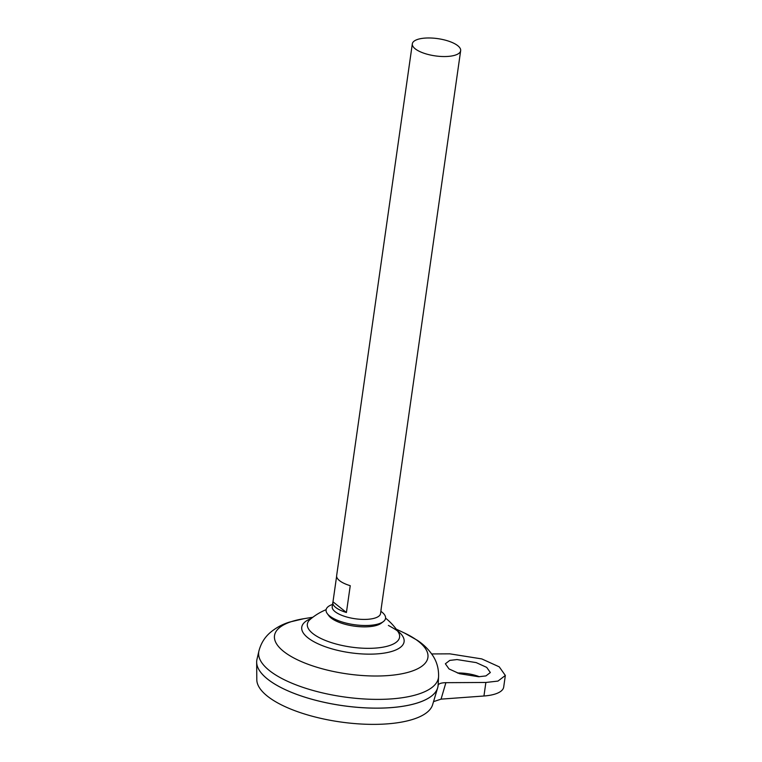 <?xml version="1.0" encoding="UTF-8"?>
<svg xmlns="http://www.w3.org/2000/svg" width="762" height="762" viewBox="0 0 762 762"><rect width="100%" height="100%" fill="white"/><g stroke="black" fill="none" stroke-linecap="round" stroke-linejoin="round"><path stroke-width="1.14" d="M380.867 611.334A30.032 10.725 -171.9 0 1 383.343 621.611A30.032 10.725 -171.9 0 1 370.008 625.345A30.032 10.725 -171.9 0 1 327.298 613.639A30.032 10.725 -171.9 0 1 332.537 604.457M383.343 621.611L381.2 623.23A28.023 10.011 -171.9 0 1 368.76 626.716A28.023 10.011 -171.9 0 1 331.099 617.992A28.023 10.011 -171.9 0 1 328.898 615.791L327.298 613.639M478.669 676.742L459.515 673.703L449.018 668.931L445.37 663.778L449.78 660.397L457.048 659.568L476.202 662.607L486.699 667.379L490.347 672.532L485.937 675.913L478.669 676.742M381.181 608.676A24.413 8.715 -171.9 0 1 381.152 609.333L380.552 613.562A24.413 8.715 -171.9 0 1 367.913 619.287A24.413 8.715 -171.9 0 1 343.481 615.972A24.413 8.715 -171.9 0 1 332.222 606.685L332.823 602.456A24.413 8.715 -171.9 0 1 332.984 601.818L336.613 576.31M381.152 609.333A24.413 8.715 -171.9 0 1 380.99 609.971L384.81 583.168A24.413 8.715 8.1 0 0 384.972 582.53L460.658 50.702A24.413 8.715 -171.9 0 1 448.018 56.417A24.413 8.715 -171.9 0 1 423.586 53.102A24.413 8.715 -171.9 0 1 412.328 43.815A24.413 8.715 -171.9 0 1 424.967 38.1A24.413 8.715 -171.9 0 1 449.399 41.415A24.413 8.715 -171.9 0 1 460.658 50.702M429.349 697.601A91.497 32.671 -171.9 0 1 390.611 707.66A91.526 32.69 -171.9 0 1 256.661 662.188A91.526 32.69 -171.9 0 1 256.775 660.416M438.112 685.171A91.526 32.69 -171.9 0 1 390.63 707.641A91.526 32.69 -171.9 0 1 297.809 694.773A91.526 32.69 -171.9 0 1 256.965 659.397L258.909 651.043A90.783 32.423 -171.9 0 0 299.428 686.133A90.783 32.423 -171.9 0 0 391.478 698.897A90.783 32.423 -171.9 0 0 438.579 676.618L438.112 685.171M385.572 618.134A59.274 59.274 0 0 1 398.164 631.917L398.164 631.917A46.587 16.64 -171.9 0 1 375.476 648.091A46.587 16.64 -171.9 0 1 312.868 633.574A46.587 16.64 -171.9 0 1 310.191 619.401L310.191 619.392A59.274 59.274 0 0 1 326.117 609.676M438.007 686.21A91.526 32.69 -171.9 0 1 437.626 687.943A91.526 32.69 -171.9 0 1 390.62 707.669A91.497 32.671 -171.9 0 1 261.918 673.77M437.626 687.943L432.606 704.736A88.916 31.756 -171.9 0 1 386.934 723.9A88.916 31.756 -171.9 0 1 256.804 679.714L256.661 662.188M441.065 699.135L483.946 696.001A38.138 13.621 8.1 0 0 503.692 687.067L505.339 675.456L497.996 681.076L485.87 682.466L445.884 682.676L441.065 699.135L433.53 701.65M479.403 676.732A22.879 8.172 8.1 0 0 457.41 672.998M412.328 43.815L336.642 575.653A24.413 8.715 8.1 0 0 350.244 585.692L346.424 612.496A24.413 8.715 -171.9 0 1 332.823 602.456M332.984 601.818L346.424 612.496M431.673 653.939L449.847 653.844L481.765 658.911L499.253 666.855L505.339 675.456M438.045 685.619C438.35 683.752 440.96 682.771 445.884 682.676M396.202 629.126L404.365 632.974A77.467 27.661 -171.9 0 1 387.791 675.599A77.467 27.661 -171.9 0 1 286.96 653.863A77.467 27.661 -171.9 0 1 303.943 618.687L289.503 622.087C282.302 624.297 275.873 627.793 270.215 632.584C264.643 637.356 260.88 643.509 258.909 651.043M397.326 630.688A51.692 18.459 -171.9 0 1 377.333 653.872A51.692 18.459 -171.9 0 1 314.458 642.014A51.692 18.459 -171.9 0 1 311.334 618.449M485.87 682.466L483.946 696.001M404.365 632.974L417.271 640.271C423.567 644.404 428.768 649.557 432.873 655.73C436.893 661.864 438.788 668.826 438.579 676.618M398.164 631.917C398.488 631.355 395.23 629.193 388.391 625.431M312.849 617.258L303.943 618.687"/></g></svg>
